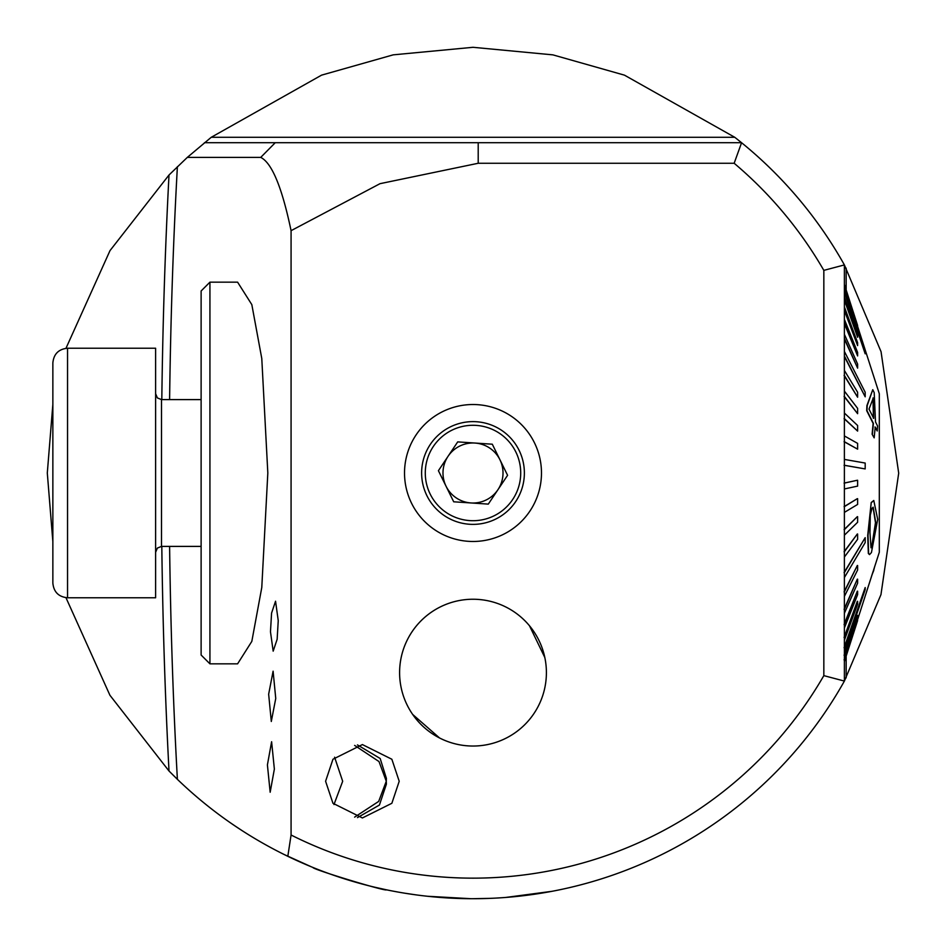<?xml version="1.0" encoding="UTF-8"?>
<svg xmlns="http://www.w3.org/2000/svg" width="946" height="946" viewBox="0 0 946 946"><rect width="100%" height="100%" fill="white"/><g stroke="black" fill="none" stroke-linecap="round" stroke-linejoin="round"><path stroke-width="1.42" d="M354.62 745.401L379.003 761.554L386.275 781.266L386.394 778.381L380.174 758.503L357.458 744.904M399.212 781.266L391.857 759.248L362.401 744.573L332.957 759.248L325.59 781.266L332.957 803.284L362.401 817.959L391.857 803.284L399.212 781.266M271.608 741.735L267.411 764.9L270.166 792.24L274.364 769.086L271.608 741.735M273.098 671.187L268.652 694.21L271.301 721.479L275.747 698.467L273.098 671.187M278.242 620.635L275.546 601.218L271.573 613.091L270.473 631.739L273.169 651.155L277.143 639.295L278.242 620.635M204.431 142.716L741.569 142.716L734.758 137.288L624.466 75.16L552.902 54.868L473 47.3L393.217 54.844L321.581 75.136L211.242 137.288L187.32 157.391L260.729 157.391C271.892 162.901 282.014 187.332 291.072 230.67L291.072 835.011L287.821 856.319A425.7 425.7 0 0 0 844.388 681.073L823.836 675.633L823.836 270.367A405.148 405.148 0 0 0 734.167 163.268L741.569 142.716A425.7 425.7 0 0 1 844.388 264.927L881.057 351.699L898.7 473.154L880.963 594.608L844.388 681.073L844.388 264.927L823.836 270.367M541.479 473A68.479 68.479 0 0 0 473 404.521A68.479 68.479 0 0 0 404.521 473A68.479 68.479 0 0 0 473 541.479A68.479 68.479 0 0 0 541.479 473M470.883 898.7L427.474 896.264M415.992 894.869L405.278 893.272M398.514 892.137L394.021 891.309M417.221 720.344L412.657 714.431M412.681 714.443L439.535 737.963M284.013 854.451L311.364 866.82L287.821 856.307C246.93 836.501 210.118 810.84 177.387 779.327L169.015 771.014L109.925 695.263L65.972 597.695M52.858 541.573L47.3 473L52.858 404.403M529.476 625.755L544.825 657.517M546.398 672.641A73.398 73.398 0 0 0 473 599.244A73.398 73.398 0 0 0 399.602 672.641A73.398 73.398 0 0 0 473 746.039A73.398 73.398 0 0 0 546.398 672.641M844.388 431.163L844.388 448.7M844.388 394.671L844.388 420.532M844.388 278.869L844.388 393.571M209.929 282.168L237.6 282.168L251.825 304.624L261.782 358.499L267.824 473L261.782 587.501L251.825 641.376L237.6 663.832L209.929 663.832L209.929 282.168L201.12 290.978L201.12 655.022L209.929 663.832M357.458 817.628L379.429 805.046L386.394 784.139L386.275 781.266L378.684 801.416L354.62 817.131M312.996 867.482C311.34 868.996 387.434 892.066 386.394 889.796L375.255 887.324M333.973 804.573L342.677 781.266L334.6 757.214M552.003 891.309L505.838 897.435M489.472 898.381L473 898.7M242.732 831.049L233.39 824.865M233 824.605L229.417 822.121M229.677 822.311L237.777 827.809M65.972 348.305L110.008 250.607L169.015 174.986L187.32 157.391M291.072 835.011A405.148 405.148 0 0 0 823.836 675.633M291.072 230.67L380.008 183.678L478.203 163.268L734.167 163.268M844.388 468.601L844.388 477.399M844.388 284.415L857.62 325.495L844.388 285.29M180.568 546.398L201.12 546.398L161.494 546.398L157.367 548.089L155.617 552.263M873.04 507.233L875.476 522.641L871.704 546.835L875.771 522.641L873.193 507.21L872.035 508.25L870.296 515.038L869.953 532.421L871.018 547.817L871.999 546.835M871.503 502.527L873.785 500.493L877.711 519.401L871.443 552.535L869.528 554.604L868.629 553.457L868.014 535.353L871.219 502.527L867.719 535.353L868.333 553.457L869.528 554.604M844.388 577.533L865.188 542.59L865.188 537.659L844.08 572.59M844.388 649.855L865.188 589.677L865.188 587.549L844.08 647.726M844.388 291.368L865.188 353.804L844.388 289.866M844.388 355.968L865.188 396.812L865.188 392.259L844.388 351.427M844.388 465.278L865.188 468.92L865.188 463.055L844.388 459.413M872.401 434.238L873.418 423.406L866.985 410.67L867.21 405.574L872.768 389.693L866.914 405.574L866.702 410.67L873.123 423.406L872.117 434.238L874.163 437.844L872.117 434.238M874.932 427.024L877.226 430.986L875.227 427.024L874.163 437.844M869.007 584.25L879.307 552.263L879.307 393.737L857.62 326.405M854.545 316.922L844.683 286.283M844.388 286.425L857.62 327.139L844.683 288.27M865.188 353.804L844.683 293.177M844.388 299.173L857.62 337.273L844.683 300.911M844.388 309.732L857.62 345.597L844.683 311.364M844.388 322.858L857.62 355.933L844.683 324.36M844.388 338.349L857.62 368.124L844.683 339.709M865.188 396.812L844.683 357.15M844.388 375.432L857.62 397.225L844.08 375.432M844.388 396.433L857.62 413.698L844.08 396.433M844.388 418.64L857.62 431.092L844.08 418.64M844.388 441.711L857.62 449.161L844.08 441.711M865.188 468.92L844.08 465.278M844.08 483.099L857.313 480.261L844.388 483.099M844.08 506.63L857.313 498.672L844.388 506.63M844.08 529.63L857.313 516.682L844.388 529.63M844.08 551.731L857.313 534.005L844.388 551.731M873.785 500.481L871.219 502.527M844.08 591.889L857.313 565.507L844.388 591.889M844.08 609.307L857.313 579.177L844.388 609.307M844.08 624.573L857.313 591.191L844.388 624.573M844.08 637.45L857.313 601.325L844.388 637.45M844.08 655.259L857.313 615.408L844.388 655.259M844.08 659.918L857.313 619.133L844.388 659.918M844.388 660.663L846.635 653.674M873.111 571.419L857.632 619.571M857.62 449.161L857.62 443.378L844.388 435.94M857.62 397.225L857.62 392.247L844.388 370.454M857.62 413.698L857.62 408.365L844.388 391.112M857.62 431.092L857.62 425.499L844.388 413.047M857.62 368.124L857.62 364.068L844.388 334.305M857.62 337.273L857.62 335.085L844.388 296.985M857.62 345.597L857.62 342.736L844.388 306.871M857.62 355.933L857.62 352.456L844.388 319.37M857.62 327.139L844.388 285.645M857.395 325.495L857.549 326.169M857.62 326.169L857.62 326.867M844.388 656.69L857.62 615.408M844.388 660.615L857.62 619.133M857.62 620.505L844.388 661.621L857.632 620.529M844.388 640.241L857.62 604.127L857.62 601.325M844.388 596.382L857.62 570L857.62 565.507M844.388 613.292L857.62 583.174L857.62 579.177M844.388 627.99L857.62 594.608L857.62 591.191M865.188 587.549L844.388 647.726M844.388 488.952L857.62 486.114L857.62 480.261M844.388 512.389L857.62 504.431L857.62 498.672M844.388 535.2L857.62 522.263L857.62 516.682M865.188 537.659L844.388 572.59M844.388 557.028L857.62 539.303L857.62 534.005M873.395 571.419L874.612 566.843M873.797 570.284L871.976 574.979M872.768 389.693L874.199 392.637L875.511 421.94L877.521 425.901L877.226 430.986M873.3 397.947L869.007 409.121L873.678 418.321L873.3 397.947M873.004 397.947L873.383 418.321M875.689 382.456L871.171 368.491M499.937 459.756A30.024 30.024 0 0 0 448.061 456.291A30.024 30.024 0 0 0 471.002 502.953A30.024 30.024 0 0 0 499.937 459.756M469.583 524.261A51.38 51.38 0 0 1 421.739 469.583A51.38 51.38 0 0 1 476.417 421.739A51.38 51.38 0 0 1 524.261 476.417A51.38 51.38 0 0 1 469.583 524.261A51.38 51.38 0 0 0 524.261 476.417A51.38 51.38 0 0 0 476.417 421.739M438.412 470.694L457.71 441.888L492.298 444.206L507.588 475.306L488.29 504.112L453.702 501.794L438.412 470.694M408.116 638.313A73.398 73.398 0 0 0 438.684 737.513A73.398 73.398 0 0 0 537.884 706.958A73.398 73.398 0 0 0 507.316 607.758A73.398 73.398 0 0 0 408.116 638.313M52.858 470.966L52.858 362.909C53.733 353.993 58.628 349.098 67.544 348.223L67.544 597.777C58.628 596.902 53.733 592.007 52.858 583.091L52.858 470.966M67.544 597.777L155.617 597.777L155.617 348.223L67.544 348.223M52.858 448.392L52.858 499.228M211.242 137.288L734.758 137.288M169.015 771.014A931.349 145.696 90 0 1 161.813 546.398M177.387 779.327A916.248 143.331 90 0 1 169.606 546.398M169.606 399.602A916.248 143.331 90 0 1 177.387 166.673M161.813 399.602A931.349 145.696 90 0 1 169.015 174.986M846.162 677.856L846.162 656.11M846.162 289.89L846.162 268.144M478.203 163.268L478.203 142.716M260.729 157.391L275.227 142.716M476.181 425.393A47.702 47.702 0 0 0 425.393 469.819A47.702 47.702 0 0 0 469.819 520.607A47.702 47.702 0 0 0 520.607 476.181A47.702 47.702 0 0 0 476.181 425.393M201.12 399.602L161.494 399.602L161.494 546.398M161.494 399.602L157.367 397.911L155.617 393.737"/></g></svg>
